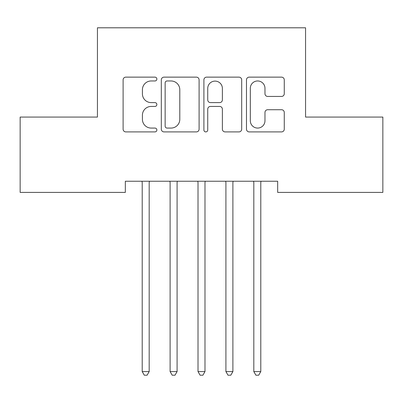 <?xml version="1.0" encoding="UTF-8"?>
<svg xmlns="http://www.w3.org/2000/svg" width="403" height="403" viewBox="0 0 403 403"><rect width="100%" height="100%" fill="white"/><g stroke="black" fill="none" stroke-linecap="round" stroke-linejoin="round"><path stroke-width="0.6" d="M156.863 79.048A1.919 1.919 0 0 0 154.943 77.134L125.847 77.134A2.74 2.74 0 0 0 123.106 79.875L123.106 129.167A2.74 2.74 0 0 0 125.847 131.907L154.943 131.907A1.919 1.919 0 0 0 156.863 129.988A1.919 1.919 0 0 0 154.943 128.073L151.18 128.073A8.765 8.765 0 0 1 142.415 119.308L142.415 115.198A8.765 8.765 0 0 1 151.18 106.437L154.943 106.437A1.919 1.919 0 0 0 156.863 104.518A1.919 1.919 0 0 0 154.943 102.604L151.18 102.604A8.765 8.765 0 0 1 142.415 93.839L142.415 89.733A8.765 8.765 0 0 1 151.18 80.968L154.943 80.968A1.919 1.919 0 0 0 156.863 79.048M281.536 96.443A2.74 2.74 0 0 0 284.271 93.703L284.271 79.875A2.74 2.74 0 0 0 281.536 77.134L249.22 77.134A2.74 2.74 0 0 0 246.48 79.875L246.48 129.167A2.74 2.74 0 0 0 249.22 131.907L281.536 131.907A2.74 2.74 0 0 0 284.271 129.167L284.271 112.462A2.74 2.74 0 0 0 281.536 109.722L267.703 109.722A2.74 2.74 0 0 0 264.967 112.462L264.967 120.744A7.325 7.325 0 0 1 257.643 128.073A7.325 7.325 0 0 1 250.313 120.744L250.313 88.292A7.325 7.325 0 0 1 257.643 80.968A7.325 7.325 0 0 1 264.967 88.292L264.967 93.703A2.74 2.74 0 0 0 267.703 96.443L281.536 96.443M277.667 181.244L125.333 181.244L125.333 192.402L20.15 192.402L20.15 117.077L97.435 117.077L97.435 27.797L305.565 27.797L305.565 117.077L382.85 117.077L382.85 192.402L277.667 192.402L277.667 181.244M199.102 79.875A2.74 2.74 0 0 0 196.367 77.134L164.051 77.134A2.74 2.74 0 0 0 161.311 79.875L161.311 129.167A2.74 2.74 0 0 0 164.051 131.907L196.367 131.907A2.74 2.74 0 0 0 199.102 129.167L199.102 79.875M206.633 77.134L238.949 77.134A2.74 2.74 0 0 1 241.689 79.875L241.689 129.167A2.74 2.74 0 0 1 238.949 131.907L225.121 131.907A2.74 2.74 0 0 1 222.38 129.167L222.38 109.173A2.74 2.74 0 0 0 219.645 106.437L210.467 106.437A2.74 2.74 0 0 0 207.731 109.173L207.731 129.988A1.919 1.919 0 0 1 205.812 131.907A1.919 1.919 0 0 1 203.898 129.988L203.898 79.875A2.74 2.74 0 0 1 206.633 77.134M167.064 80.968A1.919 1.919 0 0 0 165.144 82.887L165.144 126.154A1.919 1.919 0 0 0 167.064 128.073L171.033 128.073A8.765 8.765 0 0 0 179.798 119.308L179.798 89.733A8.765 8.765 0 0 0 171.033 80.968L167.064 80.968M222.38 88.428A7.325 7.325 0 0 0 215.056 81.104A7.325 7.325 0 0 0 207.731 88.428L207.731 99.863A2.74 2.74 0 0 0 210.467 102.604L219.645 102.604A2.74 2.74 0 0 0 222.38 99.863L222.38 88.428M141.846 181.244L142.012 181.652A2.791 2.791 0 0 1 142.214 182.695L142.214 371.576L149.186 371.576L149.186 182.695A2.791 2.791 0 0 1 149.387 181.652L149.553 181.244M149.186 371.576L147.095 375.203L144.304 375.203L142.214 371.576M169.744 181.244L169.91 181.652A2.791 2.791 0 0 1 170.111 182.695L170.111 371.576L177.088 371.576L177.088 182.695A2.791 2.791 0 0 1 177.29 181.652L177.456 181.244M177.088 371.576L174.993 375.203L172.207 375.203L170.111 371.576M197.646 181.244L197.813 181.652A2.791 2.791 0 0 1 198.014 182.695L198.014 371.576L204.986 371.576L204.986 182.695A2.791 2.791 0 0 1 205.187 181.652L205.354 181.244M204.986 371.576L202.895 375.203L200.105 375.203L198.014 371.576M225.544 181.244L225.71 181.652A2.791 2.791 0 0 1 225.912 182.695L225.912 371.576L232.889 371.576L232.889 182.695A2.791 2.791 0 0 1 233.09 181.652L233.256 181.244M232.889 371.576L230.793 375.203L228.007 375.203L225.912 371.576M253.447 181.244L253.613 181.652A2.791 2.791 0 0 1 253.814 182.695L253.814 371.576L260.786 371.576L260.786 182.695A2.791 2.791 0 0 1 260.988 181.652L261.154 181.244M260.786 371.576L258.696 375.203L255.905 375.203L253.814 371.576"/></g></svg>
